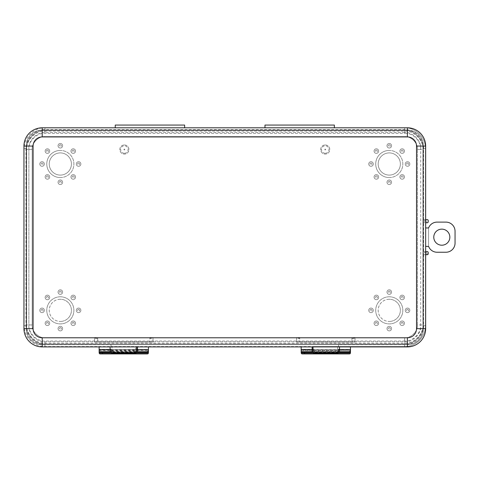 <?xml version="1.0" encoding="UTF-8"?>
<svg xmlns="http://www.w3.org/2000/svg" width="479" height="479" viewBox="0 0 479 479"><rect width="100%" height="100%" fill="white"/><g stroke="black" fill="none" stroke-linecap="round" stroke-linejoin="round"><path stroke-width="0.36" stroke-dasharray="2.4 1.8" d="M42.074 166.285A2.281 2.281 0 0 1 39.787 164.004A2.281 2.281 0 0 1 42.074 161.716A2.281 2.281 0 0 1 44.355 164.004A2.281 2.281 0 0 1 42.074 166.285A2.281 2.281 0 0 1 39.787 164.004A2.281 2.281 0 0 1 42.074 161.716A2.281 2.281 0 0 1 44.355 164.004A2.281 2.281 0 0 1 42.074 166.285A2.281 2.281 0 0 1 39.787 164.004A2.281 2.281 0 0 1 42.074 161.716A2.281 2.281 0 0 1 44.355 164.004A2.281 2.281 0 0 1 42.074 166.285M47.421 153.37A2.281 2.281 0 0 1 45.14 151.089A2.281 2.281 0 0 1 47.421 148.807A2.281 2.281 0 0 1 49.702 151.089A2.281 2.281 0 0 1 47.421 153.37A2.281 2.281 0 0 1 45.14 151.089A2.281 2.281 0 0 1 47.421 148.807A2.281 2.281 0 0 1 49.702 151.089A2.281 2.281 0 0 1 47.421 153.37A2.281 2.281 0 0 1 45.14 151.089A2.281 2.281 0 0 1 47.421 148.807A2.281 2.281 0 0 1 49.702 151.089A2.281 2.281 0 0 1 47.421 153.37M60.33 148.023A2.281 2.281 0 0 1 58.049 145.742A2.281 2.281 0 0 1 60.33 143.46A2.281 2.281 0 0 1 62.611 145.742A2.281 2.281 0 0 1 60.33 148.023A2.281 2.281 0 0 1 58.049 145.742A2.281 2.281 0 0 1 60.33 143.46A2.281 2.281 0 0 1 62.611 145.742A2.281 2.281 0 0 1 60.33 148.023A2.281 2.281 0 0 1 58.049 145.742A2.281 2.281 0 0 1 60.33 143.46A2.281 2.281 0 0 1 62.611 145.742A2.281 2.281 0 0 1 60.33 148.023M73.245 153.37A2.281 2.281 0 0 1 70.958 151.089A2.281 2.281 0 0 1 73.245 148.807A2.281 2.281 0 0 1 75.526 151.089A2.281 2.281 0 0 1 73.245 153.37A2.281 2.281 0 0 1 70.958 151.089A2.281 2.281 0 0 1 73.245 148.807A2.281 2.281 0 0 1 75.526 151.089A2.281 2.281 0 0 1 73.245 153.37A2.281 2.281 0 0 1 70.958 151.089A2.281 2.281 0 0 1 73.245 148.807A2.281 2.281 0 0 1 75.526 151.089A2.281 2.281 0 0 1 73.245 153.37M389.271 148.023A2.281 2.281 0 0 1 386.99 145.742A2.281 2.281 0 0 1 389.271 143.46A2.281 2.281 0 0 1 391.553 145.742A2.281 2.281 0 0 1 389.271 148.023A2.281 2.281 0 0 1 386.99 145.742A2.281 2.281 0 0 1 389.271 143.46A2.281 2.281 0 0 1 391.553 145.742A2.281 2.281 0 0 1 389.271 148.023A2.281 2.281 0 0 1 386.99 145.742A2.281 2.281 0 0 1 389.271 143.46A2.281 2.281 0 0 1 391.553 145.742A2.281 2.281 0 0 1 389.271 148.023M60.33 184.541A2.281 2.281 0 0 1 58.049 182.259A2.281 2.281 0 0 1 60.33 179.978A2.281 2.281 0 0 1 62.611 182.259A2.281 2.281 0 0 1 60.33 184.541A2.281 2.281 0 0 1 58.049 182.259A2.281 2.281 0 0 1 60.33 179.978A2.281 2.281 0 0 1 62.611 182.259A2.281 2.281 0 0 1 60.33 184.541A2.281 2.281 0 0 1 58.049 182.259A2.281 2.281 0 0 1 60.33 179.978A2.281 2.281 0 0 1 62.611 182.259A2.281 2.281 0 0 1 60.33 184.541M73.245 179.194A2.281 2.281 0 0 1 70.958 176.913A2.281 2.281 0 0 1 73.245 174.631A2.281 2.281 0 0 1 75.526 176.913A2.281 2.281 0 0 1 73.245 179.194A2.281 2.281 0 0 1 70.958 176.913A2.281 2.281 0 0 1 73.245 174.631A2.281 2.281 0 0 1 75.526 176.913A2.281 2.281 0 0 1 73.245 179.194A2.281 2.281 0 0 1 70.958 176.913A2.281 2.281 0 0 1 73.245 174.631A2.281 2.281 0 0 1 75.526 176.913A2.281 2.281 0 0 1 73.245 179.194M78.592 166.285A2.281 2.281 0 0 1 76.311 164.004A2.281 2.281 0 0 1 78.592 161.716A2.281 2.281 0 0 1 80.873 164.004A2.281 2.281 0 0 1 78.592 166.285A2.281 2.281 0 0 1 76.311 164.004A2.281 2.281 0 0 1 78.592 161.716A2.281 2.281 0 0 1 80.873 164.004A2.281 2.281 0 0 1 78.592 166.285A2.281 2.281 0 0 1 76.311 164.004A2.281 2.281 0 0 1 78.592 161.716A2.281 2.281 0 0 1 80.873 164.004A2.281 2.281 0 0 1 78.592 166.285M42.074 312.631A2.281 2.281 0 0 1 39.787 310.35A2.281 2.281 0 0 1 42.074 308.069A2.281 2.281 0 0 1 44.355 310.35A2.281 2.281 0 0 1 42.074 312.631A2.281 2.281 0 0 1 39.787 310.35A2.281 2.281 0 0 1 42.074 308.069A2.281 2.281 0 0 1 44.355 310.35A2.281 2.281 0 0 1 42.074 312.631A2.281 2.281 0 0 1 39.787 310.35A2.281 2.281 0 0 1 42.074 308.069A2.281 2.281 0 0 1 44.355 310.35A2.281 2.281 0 0 1 42.074 312.631M47.421 299.722A2.281 2.281 0 0 1 45.14 297.435A2.281 2.281 0 0 1 47.421 295.154A2.281 2.281 0 0 1 49.702 297.435A2.281 2.281 0 0 1 47.421 299.722A2.281 2.281 0 0 1 45.14 297.435A2.281 2.281 0 0 1 47.421 295.154A2.281 2.281 0 0 1 49.702 297.435A2.281 2.281 0 0 1 47.421 299.722A2.281 2.281 0 0 1 45.14 297.435A2.281 2.281 0 0 1 47.421 295.154A2.281 2.281 0 0 1 49.702 297.435A2.281 2.281 0 0 1 47.421 299.722M73.245 299.722A2.281 2.281 0 0 1 70.958 297.435A2.281 2.281 0 0 1 73.245 295.154A2.281 2.281 0 0 1 75.526 297.435A2.281 2.281 0 0 1 73.245 299.722A2.281 2.281 0 0 1 70.958 297.435A2.281 2.281 0 0 1 73.245 295.154A2.281 2.281 0 0 1 75.526 297.435A2.281 2.281 0 0 1 73.245 299.722A2.281 2.281 0 0 1 70.958 297.435A2.281 2.281 0 0 1 73.245 295.154A2.281 2.281 0 0 1 75.526 297.435A2.281 2.281 0 0 1 73.245 299.722M78.592 312.631A2.281 2.281 0 0 1 76.311 310.35A2.281 2.281 0 0 1 78.592 308.069A2.281 2.281 0 0 1 80.873 310.35A2.281 2.281 0 0 1 78.592 312.631A2.281 2.281 0 0 1 76.311 310.35A2.281 2.281 0 0 1 78.592 308.069A2.281 2.281 0 0 1 80.873 310.35A2.281 2.281 0 0 1 78.592 312.631A2.281 2.281 0 0 1 76.311 310.35A2.281 2.281 0 0 1 78.592 308.069A2.281 2.281 0 0 1 80.873 310.35A2.281 2.281 0 0 1 78.592 312.631M73.245 325.54A2.281 2.281 0 0 1 70.958 323.259A2.281 2.281 0 0 1 73.245 320.978A2.281 2.281 0 0 1 75.526 323.259A2.281 2.281 0 0 1 73.245 325.54A2.281 2.281 0 0 1 70.958 323.259A2.281 2.281 0 0 1 73.245 320.978A2.281 2.281 0 0 1 75.526 323.259A2.281 2.281 0 0 1 73.245 325.54A2.281 2.281 0 0 1 70.958 323.259A2.281 2.281 0 0 1 73.245 320.978A2.281 2.281 0 0 1 75.526 323.259A2.281 2.281 0 0 1 73.245 325.54M60.33 330.887A2.281 2.281 0 0 1 58.049 328.606A2.281 2.281 0 0 1 60.33 326.325A2.281 2.281 0 0 1 62.611 328.606A2.281 2.281 0 0 1 60.33 330.887A2.281 2.281 0 0 1 58.049 328.606A2.281 2.281 0 0 1 60.33 326.325A2.281 2.281 0 0 1 62.611 328.606A2.281 2.281 0 0 1 60.33 330.887A2.281 2.281 0 0 1 58.049 328.606A2.281 2.281 0 0 1 60.33 326.325A2.281 2.281 0 0 1 62.611 328.606A2.281 2.281 0 0 1 60.33 330.887M60.33 294.369A2.281 2.281 0 0 1 58.049 292.088A2.281 2.281 0 0 1 60.33 289.807A2.281 2.281 0 0 1 62.611 292.088A2.281 2.281 0 0 1 60.33 294.369A2.281 2.281 0 0 1 58.049 292.088A2.281 2.281 0 0 1 60.33 289.807A2.281 2.281 0 0 1 62.611 292.088A2.281 2.281 0 0 1 60.33 294.369A2.281 2.281 0 0 1 58.049 292.088A2.281 2.281 0 0 1 60.33 289.807A2.281 2.281 0 0 1 62.611 292.088A2.281 2.281 0 0 1 60.33 294.369M47.421 179.194A2.281 2.281 0 0 1 45.14 176.913A2.281 2.281 0 0 1 47.421 174.631A2.281 2.281 0 0 1 49.702 176.913A2.281 2.281 0 0 1 47.421 179.194A2.281 2.281 0 0 1 45.14 176.913A2.281 2.281 0 0 1 47.421 174.631A2.281 2.281 0 0 1 49.702 176.913A2.281 2.281 0 0 1 47.421 179.194A2.281 2.281 0 0 1 45.14 176.913A2.281 2.281 0 0 1 47.421 174.631A2.281 2.281 0 0 1 49.702 176.913A2.281 2.281 0 0 1 47.421 179.194M402.18 179.194A2.281 2.281 0 0 1 399.899 176.913A2.281 2.281 0 0 1 402.18 174.631A2.281 2.281 0 0 1 404.468 176.913A2.281 2.281 0 0 1 402.18 179.194A2.281 2.281 0 0 1 399.899 176.913A2.281 2.281 0 0 1 402.18 174.631A2.281 2.281 0 0 1 404.468 176.913A2.281 2.281 0 0 1 402.18 179.194A2.281 2.281 0 0 1 399.899 176.913A2.281 2.281 0 0 1 402.18 174.631A2.281 2.281 0 0 1 404.468 176.913A2.281 2.281 0 0 1 402.18 179.194M407.533 166.285A2.281 2.281 0 0 1 405.246 164.004A2.281 2.281 0 0 1 407.533 161.716A2.281 2.281 0 0 1 409.814 164.004A2.281 2.281 0 0 1 407.533 166.285A2.281 2.281 0 0 1 405.246 164.004A2.281 2.281 0 0 1 407.533 161.716A2.281 2.281 0 0 1 409.814 164.004A2.281 2.281 0 0 1 407.533 166.285A2.281 2.281 0 0 1 405.246 164.004A2.281 2.281 0 0 1 407.533 161.716A2.281 2.281 0 0 1 409.814 164.004A2.281 2.281 0 0 1 407.533 166.285M402.18 153.37A2.281 2.281 0 0 1 399.899 151.089A2.281 2.281 0 0 1 402.18 148.807A2.281 2.281 0 0 1 404.468 151.089A2.281 2.281 0 0 1 402.18 153.37A2.281 2.281 0 0 1 399.899 151.089A2.281 2.281 0 0 1 402.18 148.807A2.281 2.281 0 0 1 404.468 151.089A2.281 2.281 0 0 1 402.18 153.37A2.281 2.281 0 0 1 399.899 151.089A2.281 2.281 0 0 1 402.18 148.807A2.281 2.281 0 0 1 404.468 151.089A2.281 2.281 0 0 1 402.18 153.37M389.271 294.369A2.281 2.281 0 0 1 386.99 292.088A2.281 2.281 0 0 1 389.271 289.807A2.281 2.281 0 0 1 391.553 292.088A2.281 2.281 0 0 1 389.271 294.369A2.281 2.281 0 0 1 386.99 292.088A2.281 2.281 0 0 1 389.271 289.807A2.281 2.281 0 0 1 391.553 292.088A2.281 2.281 0 0 1 389.271 294.369A2.281 2.281 0 0 1 386.99 292.088A2.281 2.281 0 0 1 389.271 289.807A2.281 2.281 0 0 1 391.553 292.088A2.281 2.281 0 0 1 389.271 294.369M389.271 184.541A2.281 2.281 0 0 1 386.99 182.259A2.281 2.281 0 0 1 389.271 179.978A2.281 2.281 0 0 1 391.553 182.259A2.281 2.281 0 0 1 389.271 184.541A2.281 2.281 0 0 1 386.99 182.259A2.281 2.281 0 0 1 389.271 179.978A2.281 2.281 0 0 1 391.553 182.259A2.281 2.281 0 0 1 389.271 184.541A2.281 2.281 0 0 1 386.99 182.259A2.281 2.281 0 0 1 389.271 179.978A2.281 2.281 0 0 1 391.553 182.259A2.281 2.281 0 0 1 389.271 184.541M376.362 179.194A2.281 2.281 0 0 1 374.075 176.913A2.281 2.281 0 0 1 376.362 174.631A2.281 2.281 0 0 1 378.644 176.913A2.281 2.281 0 0 1 376.362 179.194A2.281 2.281 0 0 1 374.075 176.913A2.281 2.281 0 0 1 376.362 174.631A2.281 2.281 0 0 1 378.644 176.913A2.281 2.281 0 0 1 376.362 179.194A2.281 2.281 0 0 1 374.075 176.913A2.281 2.281 0 0 1 376.362 174.631A2.281 2.281 0 0 1 378.644 176.913A2.281 2.281 0 0 1 376.362 179.194M371.009 166.285A2.281 2.281 0 0 1 368.728 164.004A2.281 2.281 0 0 1 371.009 161.716A2.281 2.281 0 0 1 373.297 164.004A2.281 2.281 0 0 1 371.009 166.285A2.281 2.281 0 0 1 368.728 164.004A2.281 2.281 0 0 1 371.009 161.716A2.281 2.281 0 0 1 373.297 164.004A2.281 2.281 0 0 1 371.009 166.285A2.281 2.281 0 0 1 368.728 164.004A2.281 2.281 0 0 1 371.009 161.716A2.281 2.281 0 0 1 373.297 164.004A2.281 2.281 0 0 1 371.009 166.285M376.362 153.37A2.281 2.281 0 0 1 374.075 151.089A2.281 2.281 0 0 1 376.362 148.807A2.281 2.281 0 0 1 378.644 151.089A2.281 2.281 0 0 1 376.362 153.37A2.281 2.281 0 0 1 374.075 151.089A2.281 2.281 0 0 1 376.362 148.807A2.281 2.281 0 0 1 378.644 151.089A2.281 2.281 0 0 1 376.362 153.37A2.281 2.281 0 0 1 374.075 151.089A2.281 2.281 0 0 1 376.362 148.807A2.281 2.281 0 0 1 378.644 151.089A2.281 2.281 0 0 1 376.362 153.37M407.533 312.631A2.281 2.281 0 0 1 405.246 310.35A2.281 2.281 0 0 1 407.533 308.069A2.281 2.281 0 0 1 409.814 310.35A2.281 2.281 0 0 1 407.533 312.631A2.281 2.281 0 0 1 405.246 310.35A2.281 2.281 0 0 1 407.533 308.069A2.281 2.281 0 0 1 409.814 310.35A2.281 2.281 0 0 1 407.533 312.631A2.281 2.281 0 0 1 405.246 310.35A2.281 2.281 0 0 1 407.533 308.069A2.281 2.281 0 0 1 409.814 310.35A2.281 2.281 0 0 1 407.533 312.631M402.18 325.54A2.281 2.281 0 0 1 399.899 323.259A2.281 2.281 0 0 1 402.18 320.978A2.281 2.281 0 0 1 404.468 323.259A2.281 2.281 0 0 1 402.18 325.54A2.281 2.281 0 0 1 399.899 323.259A2.281 2.281 0 0 1 402.18 320.978A2.281 2.281 0 0 1 404.468 323.259A2.281 2.281 0 0 1 402.18 325.54A2.281 2.281 0 0 1 399.899 323.259A2.281 2.281 0 0 1 402.18 320.978A2.281 2.281 0 0 1 404.468 323.259A2.281 2.281 0 0 1 402.18 325.54M389.271 330.887A2.281 2.281 0 0 1 386.99 328.606A2.281 2.281 0 0 1 389.271 326.325A2.281 2.281 0 0 1 391.553 328.606A2.281 2.281 0 0 1 389.271 330.887A2.281 2.281 0 0 1 386.99 328.606A2.281 2.281 0 0 1 389.271 326.325A2.281 2.281 0 0 1 391.553 328.606A2.281 2.281 0 0 1 389.271 330.887A2.281 2.281 0 0 1 386.99 328.606A2.281 2.281 0 0 1 389.271 326.325A2.281 2.281 0 0 1 391.553 328.606A2.281 2.281 0 0 1 389.271 330.887M376.362 325.54A2.281 2.281 0 0 1 374.075 323.259A2.281 2.281 0 0 1 376.362 320.978A2.281 2.281 0 0 1 378.644 323.259A2.281 2.281 0 0 1 376.362 325.54A2.281 2.281 0 0 1 374.075 323.259A2.281 2.281 0 0 1 376.362 320.978A2.281 2.281 0 0 1 378.644 323.259A2.281 2.281 0 0 1 376.362 325.54A2.281 2.281 0 0 1 374.075 323.259A2.281 2.281 0 0 1 376.362 320.978A2.281 2.281 0 0 1 378.644 323.259A2.281 2.281 0 0 1 376.362 325.54M371.009 312.631A2.281 2.281 0 0 1 368.728 310.35A2.281 2.281 0 0 1 371.009 308.069A2.281 2.281 0 0 1 373.297 310.35A2.281 2.281 0 0 1 371.009 312.631A2.281 2.281 0 0 1 368.728 310.35A2.281 2.281 0 0 1 371.009 308.069A2.281 2.281 0 0 1 373.297 310.35A2.281 2.281 0 0 1 371.009 312.631A2.281 2.281 0 0 1 368.728 310.35A2.281 2.281 0 0 1 371.009 308.069A2.281 2.281 0 0 1 373.297 310.35A2.281 2.281 0 0 1 371.009 312.631M376.362 299.722A2.281 2.281 0 0 1 374.075 297.435A2.281 2.281 0 0 1 376.362 295.154A2.281 2.281 0 0 1 378.644 297.435A2.281 2.281 0 0 1 376.362 299.722A2.281 2.281 0 0 1 374.075 297.435A2.281 2.281 0 0 1 376.362 295.154A2.281 2.281 0 0 1 378.644 297.435A2.281 2.281 0 0 1 376.362 299.722A2.281 2.281 0 0 1 374.075 297.435A2.281 2.281 0 0 1 376.362 295.154A2.281 2.281 0 0 1 378.644 297.435A2.281 2.281 0 0 1 376.362 299.722M402.18 299.722A2.281 2.281 0 0 1 399.899 297.435A2.281 2.281 0 0 1 402.18 295.154A2.281 2.281 0 0 1 404.468 297.435A2.281 2.281 0 0 1 402.18 299.722A2.281 2.281 0 0 1 399.899 297.435A2.281 2.281 0 0 1 402.18 295.154A2.281 2.281 0 0 1 404.468 297.435A2.281 2.281 0 0 1 402.18 299.722A2.281 2.281 0 0 1 399.899 297.435A2.281 2.281 0 0 1 402.18 295.154A2.281 2.281 0 0 1 404.468 297.435A2.281 2.281 0 0 1 402.18 299.722M47.421 325.54A2.281 2.281 0 0 1 45.14 323.259A2.281 2.281 0 0 1 47.421 320.978A2.281 2.281 0 0 1 49.702 323.259A2.281 2.281 0 0 1 47.421 325.54A2.281 2.281 0 0 1 45.14 323.259A2.281 2.281 0 0 1 47.421 320.978A2.281 2.281 0 0 1 49.702 323.259A2.281 2.281 0 0 1 47.421 325.54A2.281 2.281 0 0 1 45.14 323.259A2.281 2.281 0 0 1 47.421 320.978A2.281 2.281 0 0 1 49.702 323.259A2.281 2.281 0 0 1 47.421 325.54M441.812 245.206A8.035 8.035 0 0 1 433.776 237.177A8.035 8.035 0 0 1 441.812 229.142A8.035 8.035 0 0 1 449.847 237.177A8.035 8.035 0 0 1 441.812 245.206M389.271 152.909A11.095 11.095 0 0 0 378.176 164.004A11.095 11.095 0 0 0 389.271 175.092A11.095 11.095 0 0 0 400.366 164.004A11.095 11.095 0 0 0 389.271 152.909A11.095 11.095 0 0 0 378.176 164.004A11.095 11.095 0 0 0 389.271 175.092A11.095 11.095 0 0 0 400.366 164.004A11.095 11.095 0 0 0 389.271 152.909M389.271 177.559A13.556 13.556 0 0 0 402.827 164.004A13.556 13.556 0 0 0 389.271 150.442A13.556 13.556 0 0 1 402.827 164.004A13.556 13.556 0 0 1 389.271 177.559A13.556 13.556 0 0 1 375.716 164.004A13.556 13.556 0 0 1 389.271 150.442A13.556 13.556 0 0 0 375.716 164.004A13.556 13.556 0 0 0 389.271 177.559M389.271 296.788A13.556 13.556 0 0 1 402.827 310.35A13.556 13.556 0 0 1 389.271 323.906A13.556 13.556 0 0 1 375.716 310.35A13.556 13.556 0 0 1 389.271 296.788A13.556 13.556 0 0 1 402.827 310.35A13.556 13.556 0 0 1 389.271 323.906A13.556 13.556 0 0 1 375.716 310.35A13.556 13.556 0 0 1 389.271 296.788M389.271 299.255A11.095 11.095 0 0 0 378.176 310.35A11.095 11.095 0 0 0 389.271 321.439A11.095 11.095 0 0 1 378.176 310.35A11.095 11.095 0 0 1 389.271 299.255A11.095 11.095 0 0 1 400.366 310.35A11.095 11.095 0 0 1 389.271 321.439A11.095 11.095 0 0 0 400.366 310.35A11.095 11.095 0 0 0 389.271 299.255M60.33 296.788A13.556 13.556 0 0 1 73.892 310.35A13.556 13.556 0 0 1 60.33 323.906A13.556 13.556 0 0 1 46.774 310.35A13.556 13.556 0 0 1 60.33 296.788A13.556 13.556 0 0 1 73.892 310.35A13.556 13.556 0 0 1 60.33 323.906A13.556 13.556 0 0 1 46.774 310.35A13.556 13.556 0 0 1 60.33 296.788M60.33 299.255A11.095 11.095 0 0 0 49.241 310.35A11.095 11.095 0 0 0 60.33 321.439A11.095 11.095 0 0 1 49.241 310.35A11.095 11.095 0 0 1 60.33 299.255A11.095 11.095 0 0 1 71.425 310.35A11.095 11.095 0 0 1 60.33 321.439A11.095 11.095 0 0 0 71.425 310.35A11.095 11.095 0 0 0 60.33 299.255M60.33 152.909A11.095 11.095 0 0 0 49.241 164.004A11.095 11.095 0 0 0 60.33 175.092A11.095 11.095 0 0 0 71.425 164.004A11.095 11.095 0 0 0 60.33 152.909A11.095 11.095 0 0 0 49.241 164.004A11.095 11.095 0 0 0 60.33 175.092A11.095 11.095 0 0 0 71.425 164.004A11.095 11.095 0 0 0 60.33 152.909M60.33 177.559A13.556 13.556 0 0 0 73.892 164.004A13.556 13.556 0 0 0 60.33 150.442A13.556 13.556 0 0 1 73.892 164.004A13.556 13.556 0 0 1 60.33 177.559A13.556 13.556 0 0 1 46.774 164.004A13.556 13.556 0 0 1 60.33 150.442A13.556 13.556 0 0 0 46.774 164.004A13.556 13.556 0 0 0 60.33 177.559M124.378 144.963A4.562 4.562 0 0 1 128.941 149.532A4.562 4.562 0 0 1 124.378 154.094A4.562 4.562 0 0 1 119.81 149.532A4.562 4.562 0 0 1 124.378 144.963A4.562 4.562 0 0 1 128.941 149.532A4.562 4.562 0 0 1 124.378 154.094A4.562 4.562 0 0 1 119.81 149.532A4.562 4.562 0 0 1 124.378 144.963M325.229 144.963A4.562 4.562 0 0 1 329.791 149.532A4.562 4.562 0 0 1 325.229 154.094A4.562 4.562 0 0 1 320.661 149.532A4.562 4.562 0 0 1 325.229 144.963A4.562 4.562 0 0 1 329.791 149.532A4.562 4.562 0 0 1 325.229 154.094A4.562 4.562 0 0 1 320.661 149.532A4.562 4.562 0 0 1 325.229 144.963M423.646 148.622L425.472 148.622L425.472 219.645L425.472 148.622C425.735 137.509 415.838 127.54 404.653 127.803L115.247 127.917L115.247 125.061L115.247 127.803L44.948 127.803C33.829 127.54 23.866 137.437 24.13 148.622L24.13 325.726C23.866 336.845 33.764 346.814 44.948 346.545L111.044 346.545L111.044 344.724L44.948 344.724C34.757 344.97 25.716 335.869 25.956 325.726L25.956 148.622C25.71 138.437 34.799 129.384 44.948 129.629L404.653 129.629C414.844 129.384 423.891 138.479 423.646 148.622L423.646 219.645L422.915 219.645L422.915 148.622C423.729 139.587 413.688 129.54 404.653 130.36L44.948 130.36C35.913 129.54 25.872 139.587 26.686 148.622L26.686 325.726C25.872 334.761 35.913 344.808 44.948 343.994L404.653 343.994C413.688 344.808 423.729 334.761 422.915 325.726L422.915 254.702L425.651 254.702L422.915 254.702L422.915 252.511L425.472 252.511L425.472 253.792L422.915 253.792M423.646 254.702L423.646 325.726C423.891 335.917 414.802 344.964 404.653 344.724L338.557 344.724L338.557 346.545L312.991 346.545L312.991 352.023A0.91 0.91 0 0 0 313.907 352.939L337.641 352.939A0.91 0.91 0 0 0 338.557 352.023L338.557 351.376L337.641 351.376L337.641 352.023L313.907 352.023L313.907 351.376L337.641 351.376L337.641 350.885A0.91 0.491 180 0 1 338.557 351.376M136.611 346.91L136.611 346.545L312.991 346.545L312.991 346.91M338.557 344.724L338.557 346.91L338.557 346.545L337.641 346.545L337.641 350.885L313.907 350.885L313.907 351.376L312.991 351.376A0.91 0.491 180 0 1 313.907 350.885L313.907 346.545L135.695 346.545L135.695 350.885L111.96 350.885A0.91 0.491 180 0 0 111.044 351.376L111.044 352.023L111.96 352.023L111.96 352.939L135.695 352.939L135.695 352.023L111.96 352.023L111.96 351.376L135.695 351.376L135.695 352.023L136.611 352.023L136.611 346.545L111.044 346.545L111.044 344.724M422.915 220.562L425.472 220.562L425.472 221.837L422.915 221.837L422.915 219.645L425.472 219.645L423.646 219.645M425.651 246.398L428.573 246.398L428.573 227.956A9.131 9.131 0 0 1 437.093 222.112L445.919 222.112A9.131 9.131 0 0 1 455.05 231.243L455.05 243.11A9.131 9.131 0 0 1 445.919 252.241L437.093 252.241A9.131 9.131 0 0 1 428.573 246.398L428.573 227.956L425.472 227.956L425.472 222.747L422.915 222.747L425.651 222.747L425.472 251.601L425.651 227.956M422.915 221.837L422.915 252.511M422.915 325.726L422.915 148.622C423.729 139.587 413.688 129.54 404.653 130.36L44.948 130.36C35.913 129.54 25.872 139.587 26.686 148.622L26.686 325.726C25.872 334.761 35.913 344.808 44.948 343.994L404.653 343.994C413.688 344.808 423.729 334.761 422.915 325.726L422.915 148.622C423.729 139.587 413.688 129.54 404.653 130.36L44.948 130.36C35.913 129.54 25.872 139.587 26.686 148.622L26.686 325.726C25.872 334.761 35.913 344.808 44.948 343.994L404.653 343.994C413.688 344.808 423.729 334.761 422.915 325.726L422.915 148.622M423.646 251.601L425.472 251.601L423.646 251.601L423.646 222.747M184.631 125.061L184.631 127.803L184.631 125.061L184.631 127.803L44.948 127.803C33.829 127.51 23.842 137.503 24.13 148.622L24.13 325.726C23.842 336.845 33.829 346.838 44.948 346.545L111.044 346.545L111.044 346.91L111.044 346.545L135.695 346.545M313.907 346.545L337.641 346.545M338.557 346.545L404.653 346.545C415.772 346.808 425.735 336.911 425.472 325.726L425.472 254.702L425.472 325.726C425.759 336.845 415.772 346.838 404.653 346.545L338.557 346.545M404.653 132.551L44.948 132.551C36.997 131.833 28.159 140.67 28.878 148.622L28.878 325.726C28.159 333.677 36.997 342.515 44.948 341.796L404.653 341.796C412.605 342.515 421.442 333.677 420.724 325.726L420.724 148.622C421.442 140.67 412.605 131.833 404.653 132.551L404.653 133.33L44.948 133.33C36.997 132.611 28.159 141.449 28.878 149.4L28.878 325.726M26.686 148.622L26.686 325.726M44.948 132.551L44.948 131.138C35.913 130.324 25.872 140.365 26.686 149.4L32.165 149.4C31.596 143.071 38.625 136.042 44.948 136.611L404.653 136.611C410.976 136.042 418.005 143.071 417.437 149.4L417.437 324.948C418.005 331.276 410.976 338.306 404.653 337.737L44.948 337.737C38.625 338.306 31.596 331.276 32.165 324.948L32.165 149.4C31.596 143.071 38.625 136.042 44.948 136.611L404.653 136.611C410.976 136.042 418.005 143.071 417.437 149.4L422.915 149.4C423.729 140.365 413.688 130.324 404.653 131.138L44.948 131.138L44.948 130.36M28.878 148.622L28.878 149.4L32.165 149.4L32.165 324.948L28.878 324.948C28.159 332.899 36.997 341.743 44.948 341.024L404.653 341.024L404.653 337.737L44.948 337.737C38.625 338.306 31.596 331.276 32.165 324.948L26.686 324.948C25.872 333.983 35.913 344.03 44.948 343.209L404.653 343.209C413.688 344.03 423.729 333.983 422.915 324.948L417.437 324.948C418.005 331.276 410.976 338.306 404.653 337.737L404.653 343.994M420.724 325.726L420.724 148.622M404.653 341.796L404.653 341.024C412.605 341.743 421.442 332.899 420.724 324.948L417.437 324.948L417.437 149.4L420.724 149.4C421.442 141.449 412.605 132.611 404.653 133.33L404.653 130.36M425.472 148.622C425.759 137.503 415.772 127.51 404.653 127.803L264.971 127.803L264.971 125.061M184.631 127.803L264.971 127.803M425.472 251.601L425.472 252.511L428.208 252.511L428.208 253.792A0.91 0.91 0 0 1 427.298 254.702A0.91 0.91 0 0 0 428.208 253.792L425.472 253.792L425.472 254.702M334.354 127.917L334.354 125.061L334.354 127.803L407.395 127.803A18.262 18.262 0 0 1 425.651 146.059L425.651 328.654A18.262 18.262 0 0 1 407.395 346.91L42.212 346.91A18.262 18.262 0 0 1 23.95 328.654L23.95 146.059A18.262 18.262 0 0 1 42.212 127.803L115.247 127.917M136.611 352.023A0.91 0.91 0 0 1 135.695 352.939M135.695 350.885A0.91 0.491 180 0 1 136.611 351.376L135.695 351.376L135.695 350.885M111.96 352.939A0.91 0.91 0 0 1 111.044 352.023A0.91 0.91 0 0 0 111.96 352.939M425.472 222.747L425.472 221.837L428.208 221.837A0.91 0.91 0 0 1 427.298 222.747A0.91 0.91 0 0 0 428.208 221.837L428.208 220.562A0.91 0.91 0 0 0 427.298 219.645A0.91 0.91 0 0 1 428.208 220.562L425.472 220.562L425.472 219.645M427.298 251.601A0.91 0.91 0 0 1 428.208 252.511A0.91 0.91 0 0 0 427.298 251.601M110.086 352.071L110.086 346.91L99.135 346.91L99.135 352.556M99.135 349.413L148.43 349.652L148.43 346.91L137.479 346.91L137.479 352.071M99.135 349.371L110.086 349.365L99.135 349.371M148.43 352.556L148.43 350.149L99.135 350.149M148.43 349.413L148.43 350.149M148.43 351.843L99.135 351.843M136.611 351.969L111.044 351.969L136.611 351.969M111.044 349.478L136.611 349.478M148.221 350.616L146.388 352.388L101.177 352.388L99.345 350.616L148.334 350.406M101.177 352.388L102.781 353.167L101.446 353.759L146.119 353.759L144.778 353.167L146.388 352.388M147.167 353.927L146.119 353.759M101.446 353.759L100.398 353.927M350.472 346.91L339.515 346.91L350.472 346.91L350.472 349.652L339.515 349.371L350.472 349.365L350.371 350.406L301.171 350.149L301.171 349.413L350.472 349.413M339.515 346.91L339.515 352.071M312.128 352.071L312.128 346.91L301.171 346.91L301.171 349.413M312.128 346.91L301.171 346.91M97.674 337.785L94.567 337.509L94.567 342.072L97.674 342.072L97.674 337.509L94.567 337.509L94.567 342.072L152.999 342.072L152.999 337.509L152.999 342.072L97.674 342.072L97.674 337.785L149.891 337.785L149.891 342.072L149.891 338.419L152.999 338.419M149.891 338.419L149.891 337.509L152.999 337.509L149.891 337.785M351.933 337.785L355.035 337.509L355.035 342.072L351.933 342.072L351.933 337.509L355.035 337.509L355.035 342.072L296.603 342.072L296.603 337.509L296.603 342.072L351.933 342.072L351.933 337.785L299.71 337.785L299.71 342.072L299.71 338.419L296.603 338.419M299.71 338.419L299.71 337.509L296.603 337.509L299.71 337.785M334.354 127.803L334.354 125.061M115.247 127.803L115.247 125.061M42.212 337.785L42.212 344.629A15.975 15.975 0 0 1 26.231 328.654L26.231 146.059A15.975 15.975 0 0 1 42.212 130.084L407.395 130.084A15.975 15.975 0 0 1 423.37 146.059L423.37 328.654A15.975 15.975 0 0 1 407.395 344.629L42.212 344.629A15.975 15.975 0 0 1 26.231 328.654L26.231 146.059A15.975 15.975 0 0 1 42.212 130.084L407.395 130.084A15.975 15.975 0 0 1 423.37 146.059L423.37 328.654A15.975 15.975 0 0 1 407.395 344.629L42.212 344.629A15.975 15.975 0 0 1 26.231 328.654L33.081 328.654A9.131 9.131 0 0 0 42.212 337.785L407.395 337.785A9.131 9.131 0 0 0 416.52 328.654L416.52 146.059A9.131 9.131 0 0 0 407.395 136.934L42.212 136.934A9.131 9.131 0 0 0 33.081 146.059L33.081 328.654M301.171 352.556L301.171 350.149M301.171 349.371L312.128 349.365L301.171 349.371M350.472 352.556L350.472 350.149M350.472 351.843L301.171 351.843M338.557 351.969L312.991 351.969L338.557 351.969M312.991 349.478L338.557 349.478M350.263 350.616L348.425 352.388L303.213 352.388L301.381 350.616L350.371 350.406M303.213 352.388L304.824 353.167L303.482 353.759L348.161 353.759L346.82 353.167L348.425 352.388M349.203 353.927L348.161 353.759M303.482 353.759L302.435 353.927M78.592 163.022A0.976 0.976 0 0 1 79.568 164.004A0.976 0.976 0 0 1 78.592 164.98A0.976 0.976 0 0 1 77.61 164.004A0.976 0.976 0 0 1 78.592 163.022M73.245 150.113A0.976 0.976 0 0 1 74.221 151.089A0.976 0.976 0 0 1 73.245 152.071A0.976 0.976 0 0 1 72.263 151.089A0.976 0.976 0 0 1 73.245 150.113M60.33 144.766A0.976 0.976 0 0 1 61.312 145.742A0.976 0.976 0 0 1 60.33 146.718A0.976 0.976 0 0 1 59.354 145.742A0.976 0.976 0 0 1 60.33 144.766M47.421 150.113A0.976 0.976 0 0 1 48.397 151.089A0.976 0.976 0 0 1 47.421 152.071A0.976 0.976 0 0 1 46.439 151.089A0.976 0.976 0 0 1 47.421 150.113M42.074 163.022A0.976 0.976 0 0 1 43.05 164.004A0.976 0.976 0 0 1 42.074 164.98A0.976 0.976 0 0 1 41.092 164.004A0.976 0.976 0 0 1 42.074 163.022M47.421 175.931A0.976 0.976 0 0 1 48.397 176.913A0.976 0.976 0 0 1 47.421 177.889A0.976 0.976 0 0 1 46.439 176.913A0.976 0.976 0 0 1 47.421 175.931M73.245 175.931A0.976 0.976 0 0 1 74.221 176.913A0.976 0.976 0 0 1 73.245 177.889A0.976 0.976 0 0 1 72.263 176.913A0.976 0.976 0 0 1 73.245 175.931M60.33 181.284A0.976 0.976 0 0 1 61.312 182.259A0.976 0.976 0 0 1 60.33 183.241A0.976 0.976 0 0 1 59.354 182.259A0.976 0.976 0 0 1 60.33 181.284M73.245 296.459A0.976 0.976 0 0 1 74.221 297.435A0.976 0.976 0 0 1 73.245 298.417A0.976 0.976 0 0 1 72.263 297.435A0.976 0.976 0 0 1 73.245 296.459M78.592 309.368A0.976 0.976 0 0 1 79.568 310.35A0.976 0.976 0 0 1 78.592 311.326A0.976 0.976 0 0 1 77.61 310.35A0.976 0.976 0 0 1 78.592 309.368M73.245 322.283A0.976 0.976 0 0 1 74.221 323.259A0.976 0.976 0 0 1 73.245 324.241A0.976 0.976 0 0 1 72.263 323.259A0.976 0.976 0 0 1 73.245 322.283M60.33 327.63A0.976 0.976 0 0 1 61.312 328.606A0.976 0.976 0 0 1 60.33 329.588A0.976 0.976 0 0 1 59.354 328.606A0.976 0.976 0 0 1 60.33 327.63M47.421 322.283A0.976 0.976 0 0 1 48.397 323.259A0.976 0.976 0 0 1 47.421 324.241A0.976 0.976 0 0 1 46.439 323.259A0.976 0.976 0 0 1 47.421 322.283M42.074 309.368A0.976 0.976 0 0 1 43.05 310.35A0.976 0.976 0 0 1 42.074 311.326A0.976 0.976 0 0 1 41.092 310.35A0.976 0.976 0 0 1 42.074 309.368M47.421 296.459A0.976 0.976 0 0 1 48.397 297.435A0.976 0.976 0 0 1 47.421 298.417A0.976 0.976 0 0 1 46.439 297.435A0.976 0.976 0 0 1 47.421 296.459M60.33 291.112A0.976 0.976 0 0 1 61.312 292.088A0.976 0.976 0 0 1 60.33 293.07A0.976 0.976 0 0 1 59.354 292.088A0.976 0.976 0 0 1 60.33 291.112M402.18 150.113A0.976 0.976 0 0 1 403.162 151.089A0.976 0.976 0 0 1 402.18 152.071A0.976 0.976 0 0 1 401.204 151.089A0.976 0.976 0 0 1 402.18 150.113M389.271 144.766A0.976 0.976 0 0 1 390.247 145.742A0.976 0.976 0 0 1 389.271 146.718A0.976 0.976 0 0 1 388.295 145.742A0.976 0.976 0 0 1 389.271 144.766M376.362 150.113A0.976 0.976 0 0 1 377.338 151.089A0.976 0.976 0 0 1 376.362 152.071A0.976 0.976 0 0 1 375.38 151.089A0.976 0.976 0 0 1 376.362 150.113M371.009 163.022A0.976 0.976 0 0 1 371.991 164.004A0.976 0.976 0 0 1 371.009 164.98A0.976 0.976 0 0 1 370.033 164.004A0.976 0.976 0 0 1 371.009 163.022M376.362 175.931A0.976 0.976 0 0 1 377.338 176.913A0.976 0.976 0 0 1 376.362 177.889A0.976 0.976 0 0 1 375.38 176.913A0.976 0.976 0 0 1 376.362 175.931M389.271 181.284A0.976 0.976 0 0 1 390.247 182.259A0.976 0.976 0 0 1 389.271 183.241A0.976 0.976 0 0 1 388.295 182.259A0.976 0.976 0 0 1 389.271 181.284M402.18 175.931A0.976 0.976 0 0 1 403.162 176.913A0.976 0.976 0 0 1 402.18 177.889A0.976 0.976 0 0 1 401.204 176.913A0.976 0.976 0 0 1 402.18 175.931M407.533 163.022A0.976 0.976 0 0 1 408.509 164.004A0.976 0.976 0 0 1 407.533 164.98A0.976 0.976 0 0 1 406.551 164.004A0.976 0.976 0 0 1 407.533 163.022M402.18 296.459A0.976 0.976 0 0 1 403.162 297.435A0.976 0.976 0 0 1 402.18 298.417A0.976 0.976 0 0 1 401.204 297.435A0.976 0.976 0 0 1 402.18 296.459M389.271 291.112A0.976 0.976 0 0 1 390.247 292.088A0.976 0.976 0 0 1 389.271 293.07A0.976 0.976 0 0 1 388.295 292.088A0.976 0.976 0 0 1 389.271 291.112M376.362 296.459A0.976 0.976 0 0 1 377.338 297.435A0.976 0.976 0 0 1 376.362 298.417A0.976 0.976 0 0 1 375.38 297.435A0.976 0.976 0 0 1 376.362 296.459M371.009 309.368A0.976 0.976 0 0 1 371.991 310.35A0.976 0.976 0 0 1 371.009 311.326A0.976 0.976 0 0 1 370.033 310.35A0.976 0.976 0 0 1 371.009 309.368M376.362 322.283A0.976 0.976 0 0 1 377.338 323.259A0.976 0.976 0 0 1 376.362 324.241A0.976 0.976 0 0 1 375.38 323.259A0.976 0.976 0 0 1 376.362 322.283M407.533 309.368A0.976 0.976 0 0 1 408.509 310.35A0.976 0.976 0 0 1 407.533 311.326A0.976 0.976 0 0 1 406.551 310.35A0.976 0.976 0 0 1 407.533 309.368M402.18 322.283A0.976 0.976 0 0 1 403.162 323.259A0.976 0.976 0 0 1 402.18 324.241A0.976 0.976 0 0 1 401.204 323.259A0.976 0.976 0 0 1 402.18 322.283M389.271 327.63A0.976 0.976 0 0 1 390.247 328.606A0.976 0.976 0 0 1 389.271 329.588A0.976 0.976 0 0 1 388.295 328.606A0.976 0.976 0 0 1 389.271 327.63M124.378 149.969A0.437 0.437 0 0 0 124.815 149.532A0.437 0.437 0 0 0 124.378 149.095A0.437 0.437 0 0 0 123.941 149.532A0.437 0.437 0 0 0 124.378 149.969M325.229 149.969A0.437 0.437 0 0 0 325.666 149.532A0.437 0.437 0 0 0 325.229 149.095A0.437 0.437 0 0 0 324.792 149.532A0.437 0.437 0 0 0 325.229 149.969M325.229 153.256A3.73 3.73 0 0 1 321.499 149.532A3.73 3.73 0 0 1 325.229 145.802A3.73 3.73 0 0 1 328.953 149.532A3.73 3.73 0 0 1 325.229 153.256M124.378 153.256A3.73 3.73 0 0 1 120.648 149.532A3.73 3.73 0 0 1 124.378 145.802A3.73 3.73 0 0 1 128.103 149.532A3.73 3.73 0 0 1 124.378 153.256M44.948 343.994L44.948 341.796M111.044 351.376L111.96 351.376L111.96 346.545M44.948 344.724L44.948 346.545M25.956 325.726L24.13 325.726M25.956 148.622L24.13 148.622M44.948 129.629L44.948 127.803M404.653 129.629L404.653 127.803M423.646 325.726L425.472 325.726M404.653 344.724L404.653 346.545M338.557 352.023A0.91 0.91 0 0 1 337.641 352.939L337.641 352.023L338.557 352.023M312.991 352.023L313.907 352.023L313.907 352.939M136.371 352.64L111.284 352.64M136.605 352.101L111.05 352.101M111.2 352.538L136.455 352.538M99.135 351.969L110.631 351.969M136.934 351.969L148.43 351.969M136.611 349.371L111.044 349.371L136.611 349.365M136.563 351.969L136.563 349.478M97.674 338.419L94.567 338.419M351.933 338.419L355.035 338.419M33.081 146.059L26.231 146.059A15.975 15.975 0 0 1 42.212 130.084L42.212 136.934M416.52 328.654L423.37 328.654A15.975 15.975 0 0 1 407.395 344.629L407.395 337.785M407.395 136.934L407.395 130.084A15.975 15.975 0 0 1 423.37 146.059L416.52 146.059M338.318 352.64L313.236 352.64M338.551 352.101L312.997 352.101M313.146 352.538L338.402 352.538M301.171 351.969L312.667 351.969M338.976 351.969L350.472 351.969M338.557 349.371L312.991 349.371L338.557 349.365M313.038 349.478L313.038 351.969"/><path stroke-width="0.72" d="M441.812 245.206A8.035 8.035 0 0 1 433.776 237.177A8.035 8.035 0 0 1 441.812 229.142A8.035 8.035 0 0 1 449.847 237.177A8.035 8.035 0 0 1 441.812 245.206M136.611 346.91L136.611 352.023A0.91 0.91 0 0 1 135.695 352.939L111.96 352.939A0.91 0.91 0 0 1 111.044 352.023L111.044 351.376M338.557 351.376L338.557 352.023A0.91 0.91 0 0 1 337.641 352.939L313.907 352.939A0.91 0.91 0 0 1 312.991 352.023L312.991 346.91M184.631 127.803L184.631 125.061L115.247 125.061L115.247 127.803M427.298 254.702L425.651 254.702L427.298 254.702A0.91 0.91 0 0 0 428.208 253.792L428.208 252.511A0.91 0.91 0 0 0 427.298 251.601L425.651 251.601L427.298 251.601M425.651 246.398L428.573 246.398A9.131 9.131 0 0 0 437.093 252.241L445.919 252.241A9.131 9.131 0 0 0 455.05 243.11L455.05 231.243A9.131 9.131 0 0 0 445.919 222.112L437.093 222.112A9.131 9.131 0 0 0 428.573 227.956L425.651 227.956M427.298 222.747L425.651 222.747L427.298 222.747A0.91 0.91 0 0 0 428.208 221.837L428.208 220.562A0.91 0.91 0 0 0 427.298 219.645L425.651 219.645L427.298 219.645M264.971 125.061L334.354 125.061L264.971 125.061L264.971 127.803M110.086 351.712L110.086 346.91L99.135 346.91L99.135 349.652L110.086 349.652L99.135 349.652L99.135 351.712L110.086 351.712L110.086 352.071L99.135 352.071L99.135 351.712M111.284 352.64L99.135 352.64L99.135 352.071L110.086 352.071M148.43 351.712L148.43 346.91L137.479 346.91L137.479 349.652L148.43 349.652L137.479 349.652L137.479 351.712L148.43 351.712L148.43 352.101L136.605 352.101M99.135 352.64L99.339 353.556L148.227 353.556L148.43 352.101M137.479 352.071L148.43 352.071L137.479 352.071L137.479 351.712M147.167 353.927A3.652 0.485 180 0 0 147.993 353.789L99.566 353.789A3.652 0.485 180 0 0 100.398 353.927L147.167 353.927L100.398 353.927M137.479 351.993L136.563 351.969M110.631 351.969L110.086 351.993M110.086 349.502L111.044 349.478M136.563 349.478L137.479 349.502M350.472 351.712L350.472 352.071L339.515 352.071L339.515 351.712L350.472 351.712L350.472 346.91M339.515 351.712L339.515 349.652L350.472 349.652L339.515 349.652L339.515 346.91M312.128 346.91L312.128 349.652L301.171 349.652L301.171 346.91M184.631 125.061L115.247 125.061M416.52 146.059L425.651 146.059L425.651 328.654A18.262 18.262 0 0 1 407.395 346.91L42.212 346.91A18.262 18.262 0 0 1 23.95 328.654L23.95 146.059A18.262 18.262 0 0 1 42.212 127.803L407.395 127.803A18.262 18.262 0 0 1 425.651 146.059A18.262 18.262 0 0 0 407.395 127.803L407.395 136.934L42.212 136.934A9.131 9.131 0 0 0 33.081 146.059L33.081 328.654A9.131 9.131 0 0 0 42.212 337.785L407.395 337.785A9.131 9.131 0 0 0 416.52 328.654L416.52 146.059A9.131 9.131 0 0 0 407.395 136.934M334.354 125.061L334.354 127.803M312.128 351.712L312.128 349.652L301.171 349.652L301.171 351.712L312.128 351.712L312.128 352.071L301.171 352.071L301.171 351.712M313.236 352.64L301.171 352.64L301.171 352.071L312.128 352.071M339.515 352.071L350.472 352.101L338.551 352.101M301.171 352.64L301.375 353.556L350.269 353.556L350.472 352.101M349.203 353.927A3.652 0.485 180 0 0 350.035 353.789L301.608 353.789A3.652 0.485 180 0 0 302.435 353.927L349.203 353.927L302.435 353.927M339.515 351.993L338.976 351.969M313.038 351.969L312.128 351.993M312.128 349.502L313.038 349.478M338.557 349.478L339.515 349.502M148.43 352.64L136.371 352.64M111.05 352.101L99.135 352.101M99.135 352.538L111.2 352.538M136.455 352.538L148.43 352.538M136.611 351.969L136.934 351.969M137.479 349.371L136.611 349.371L137.479 349.365M111.044 349.371L110.086 349.371L111.044 349.365M111.002 349.478L111.002 351.969M33.081 146.059L23.95 146.059A18.262 18.262 0 0 1 42.212 127.803L42.212 136.934M42.212 337.785L42.212 346.91A18.262 18.262 0 0 1 23.95 328.654L33.081 328.654M416.52 328.654L425.651 328.654A18.262 18.262 0 0 1 407.395 346.91L407.395 337.785M350.466 352.64L338.318 352.64M312.997 352.101L301.171 352.101M301.171 352.538L313.146 352.538M338.402 352.538L350.472 352.538M312.667 351.969L312.991 351.969M339.515 349.371L338.557 349.371L339.515 349.365M312.991 349.371L312.128 349.371L312.991 349.365M338.599 351.969L338.599 349.478"/></g></svg>
